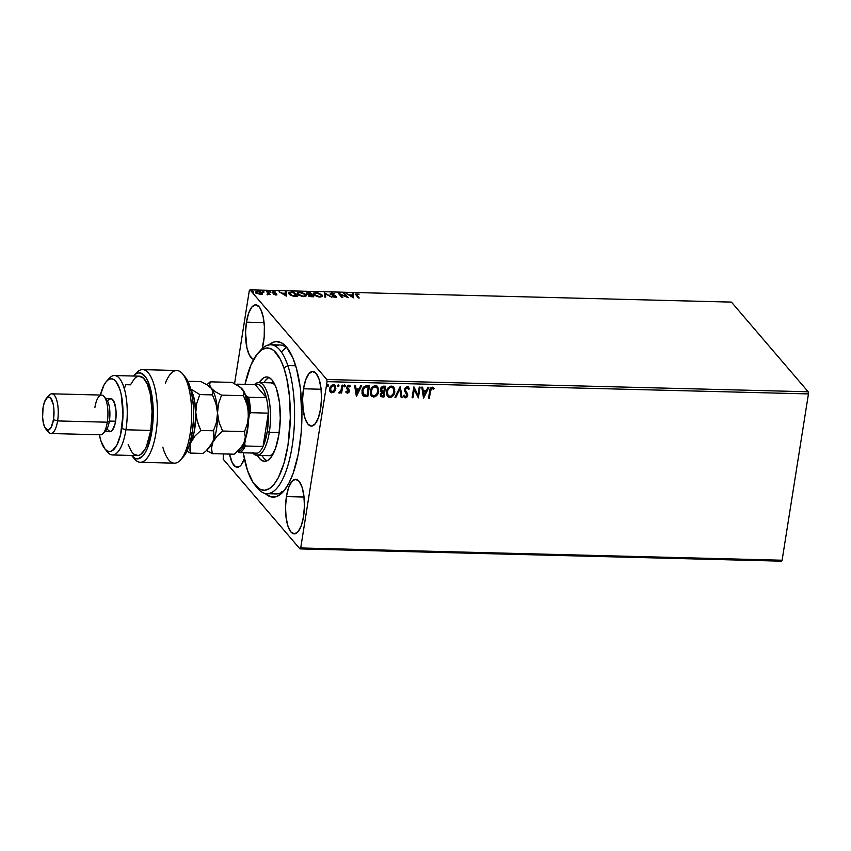 <?xml version="1.0" encoding="UTF-8"?>
<svg xmlns="http://www.w3.org/2000/svg" width="851" height="851" viewBox="0 0 851 851"><rect width="100%" height="100%" fill="white"/><g stroke="black" fill="none" stroke-linecap="round" stroke-linejoin="round"><path stroke-width="1.28" d="M271.575 492.559A74.484 25.721 -88.5 0 0 284.425 490.304A74.484 25.721 91.5 0 1 276.203 493.91L266.884 493.676A74.484 25.721 91.5 0 1 256.257 486.506M268.948 344.868A77.792 26.87 91.5 0 1 286.723 347.304A77.792 26.87 91.5 0 1 299.371 447.839A77.792 26.87 91.5 0 1 283.043 491.931A77.792 26.87 91.5 0 1 265.161 493.452L271.097 496.888L276.373 496.622L281.596 493.378L284.128 490.676L288.893 483.251L293.127 473.369L298.127 454.796L301.137 433.17L301.903 417.979L300.339 388.322L296.595 368.962L293.042 358.377L286.457 346.995L281.479 342.825L276.256 341.602L273.618 342.113L268.395 345.357M253.672 359.377A27.306 9.435 91.5 0 1 246.45 322.157L264.065 322.603L246.45 322.157L245.567 332.645L246.907 347.729L249.396 355.122L252.736 359.026L254.566 359.452M263.565 342.145A27.306 9.435 91.5 0 1 262.161 348.633L264.193 336.996L264.363 326.348L263.108 316.583L260.629 309.179L259.034 306.743L255.46 304.849L251.811 307.115L248.641 313.2L246.45 322.157A27.306 9.435 91.5 0 1 255.704 304.849A27.306 9.435 91.5 0 1 263.565 342.145M286.425 496.59L304.03 497.037L286.425 496.59L285.532 507.068L286.085 517.482L287.989 526.226L290.957 531.992L294.531 533.885L298.18 531.62L301.339 525.535L303.53 516.578A27.306 9.435 91.5 0 1 294.286 533.885A27.306 9.435 91.5 0 1 286.425 496.59A27.306 9.435 91.5 0 1 295.669 479.283A27.306 9.435 91.5 0 1 303.53 516.578L304.424 506.09L303.871 495.686L301.967 486.932L298.999 481.177L295.425 479.283L291.776 481.549L288.617 487.623L286.425 496.59M303.499 388.79L321.104 389.247L303.499 388.79L302.605 399.279L303.158 409.693L305.062 418.437L308.03 424.202L311.604 426.085L315.253 423.819L318.412 417.745L320.604 408.788A27.306 9.435 91.5 0 1 311.36 426.096A27.306 9.435 91.5 0 1 303.499 388.79A27.306 9.435 91.5 0 1 312.743 371.483A27.306 9.435 91.5 0 1 320.604 408.788L321.497 398.3L320.944 387.886L319.04 379.142L316.072 373.376L312.498 371.493L308.849 373.759L305.69 379.833L303.499 388.79M244.365 458.742A27.306 9.435 91.5 0 1 237.238 467.252A27.306 9.435 91.5 0 1 229.547 454.083L232.323 462.912L235.663 466.816L239.344 466.625L241.141 464.976L244.365 458.742M223.207 459.232L299.956 548.895L781.346 561.16L299.956 548.895L223.207 459.232L223.43 453.934L223.207 459.232M250.034 289.84L731.434 302.105L808.173 391.768L326.784 379.503L250.034 289.84L326.784 379.503L327.061 381.652L808.45 393.917L782.112 560.224L300.711 547.959L327.061 381.652L300.711 547.959L299.956 548.895L300.711 547.959L782.112 560.224L781.346 561.16L782.112 560.224L808.45 393.917L327.061 381.652L326.784 379.503L808.173 391.768L808.45 393.917L808.173 391.768L731.434 302.105L250.034 289.84L249.279 290.776L234.568 383.641L249.279 290.776L250.034 289.84M262.416 293.925L261.64 292.297L258.587 291.233L256.002 291.659L256.842 293.276L260.257 294.372L262.416 293.925L262.289 292.85L257.853 291.18C255.949 291.308 255.385 291.819 256.151 292.691L260.597 294.382L262.416 293.925L262.289 292.85M267.374 291.467L266.544 291.446L268.256 293.755L267.065 294.446L270.033 294.574L267.374 291.467L269.395 294.552L267.374 291.467L266.544 291.446L268.214 293.552L267.065 294.446L270.033 294.574L267.374 291.467M275.873 294.776L276.852 294.531L276.649 293.872L273.011 292.255L275.352 292.031L272.203 291.84L272.745 292.787L275.947 293.999L273.884 294.286L275.873 294.776L276.766 293.999L273.097 292.425L275.352 292.031L273.277 291.574L272.277 292.414L275.947 293.999L273.884 294.286L275.873 294.776M291.467 292.084L288.68 292.797L290.01 294.871L293.063 296.095L297.627 296.393L293.999 292.148L288.627 292.989L289.074 294.042L293.265 296.127L297.627 296.393L293.999 292.148L291.467 292.084M310.158 292.563L306.69 292.659L306.456 293.648L309.094 294.776L308.69 295.393L309.69 296.254L313.796 296.808L310.158 292.563L313.157 296.786L310.158 292.563L307.988 292.51L306.456 293.648L309.094 294.776L308.849 295.648L313.796 296.808L310.158 292.563M324.795 292.935L324.805 297.084L325.71 297.105L325.603 293.957L331.911 297.265L324.795 292.935L325.582 294.084L324.656 292.935L324.805 297.084L325.71 297.105L325.603 293.957L331.911 297.265L324.795 292.935M343.751 293.414L346.453 296.574L338.315 293.276L341.942 297.52L342.783 297.542L340.07 294.382L348.219 297.68L344.581 293.435L343.751 293.414L346.453 296.574L338.315 293.276L341.942 297.52L342.783 297.542L340.07 294.382L348.219 297.68L344.581 293.435L343.751 293.414M356.814 295.137L356.431 294.201L359.122 294.18L355.346 294.138L358.388 297.935L359.228 297.956L356.814 295.137L356.707 295.754L358.59 297.946L356.707 295.754L357.037 294.074L359.122 294.18L355.346 294.084L358.388 297.935L359.228 297.956L356.814 295.137L357.037 294.074M353.505 297.818L353.367 293.659L352.452 293.638L352.505 294.967L349.453 294.893L346.261 293.478L353.505 297.818L353.367 293.659L352.452 293.638L352.505 294.967L349.453 294.893L346.261 293.478L353.505 297.818M331.124 294.116L332.028 293.435L334.837 293.989L331.592 292.999L330.145 293.893L335.634 296.51L332.645 296.691L336.549 297.169L335.634 295.935L331.071 294.042L331.869 293.435L334.517 293.818L331.592 292.999L330.284 294.095L335.634 296.51L332.645 296.691L335.358 297.456L336.453 296.52L331.007 293.808L330.933 294.35M321.997 294.914L317.934 292.861L313.732 293.01L313.232 293.978L314.03 295.116L318.774 296.988L321.955 296.648L321.997 294.914L322.316 296.297L321.997 294.914L315.912 292.606L313.221 293.68L313.647 294.723L319.795 297.063L322.423 295.988L321.997 294.914M305.828 294.51L301.775 292.446L297.563 292.595L297.063 293.563L297.871 294.701L302.605 296.574L305.786 296.233L305.828 294.51L306.147 295.882L305.828 294.51L299.743 292.191L297.052 293.265L297.488 294.318L303.626 296.648L306.254 295.574L305.828 294.51M286.34 296.105L286.191 291.946L285.287 291.925L285.33 293.255L282.277 293.18L279.085 291.765L286.34 296.105L286.191 291.946L285.287 291.925L285.33 293.255L282.277 293.18L279.085 291.765L286.34 296.105M270.278 291.84L268.863 291.574L269.884 292.17M263.874 291.67L262.448 291.414L263.48 292.01M253.417 291.404L252.056 291.095L253.024 291.744M334.986 385.407L335.634 388.652L334.592 391.673L335.911 388.194L334.709 385.173L332.007 385.099L330.103 387.354L329.816 390.907L331.465 392.811L334.347 391.939L331.922 392.673L334.592 391.673L335.847 388.896L335.092 385.535L333.422 384.758C331.284 385.184 330.039 386.503 329.709 388.737L330.454 392.13M342.879 385.141L342.038 385.12L340.836 391.003L338.985 393.013L340.974 391.843L340.794 393.002L341.623 393.024L342.879 385.141L342.038 385.12L341.06 390.471L338.719 392.811L340.974 391.843L340.794 393.002L341.623 393.024L342.879 385.141M349.963 385.641L348.836 385.152L346.719 387.386L348.474 391.3L347.495 392.332L346.559 391.481L345.963 392.141L347.399 393.3L348.942 392.332L349.24 390.056L347.538 387.567L348.325 386.226L349.793 386.982L350.389 386.269L349.101 385.184L347.644 385.62L346.719 387.386L348.367 391.662L345.963 392.141L347.399 393.3L345.751 391.896M366.962 385.758L364.175 386.567L362.164 389.96L362.026 393.853L364.207 396.332L367.781 396.598L369.494 385.822L366.962 385.758C364.005 386.077 362.335 387.79 361.973 390.907L363.611 396.109L367.781 396.598L369.494 385.822L366.962 385.758M385.663 386.237L382.365 386.386L380.759 388.077L380.482 390.503L381.716 391.971L380.28 394.758L381.163 396.715L383.95 397.013L385.663 386.237L383.482 386.173L380.44 389.173L381.716 391.971L380.333 394.236L380.759 396.375L383.95 397.013L385.663 386.237M400.289 386.609L394.96 397.289L395.875 397.311L399.81 389.205L401.161 397.449L402.066 397.47L400.289 386.609M419.245 387.088L417.969 395.109L413.809 386.95L412.097 397.725L412.937 397.747L414.214 389.715L418.373 397.885L420.086 387.109L419.245 387.088L417.969 395.109L414.001 386.95L412.097 397.725L412.937 397.747L414.214 389.715L418.373 397.885L420.086 387.109L419.245 387.088M433.659 387.822L433.382 389.013L431.914 388.003L430.521 391.003L431.531 388.439L433.584 389.258L434.138 388.439L432.138 387.141L430.298 388.481L428.542 398.151L429.383 398.172L430.308 390.758L429.383 398.172L430.521 391.003L432.117 388.247L433.584 389.258L434.138 388.439L433.584 387.726M423.67 398.023L428.861 387.333L427.947 387.311L426.287 390.737L423.234 390.662L422.66 387.173L421.756 387.152L423.532 398.023L428.861 387.333L427.947 387.311L426.287 390.737L423.234 390.662L422.66 387.173L421.756 387.152L423.67 398.023M408.416 387.014L409.299 388.918L408.523 387.131L407.225 386.503L404.768 388.354L404.704 391.29L406.906 395.013L405.81 396.704L404.321 395.311L403.565 395.96L405.193 397.821L406.991 397.034L407.757 394.938L405.416 390.46L405.501 388.758L407.118 387.609L408.533 389.45L409.299 388.918L408.406 387.003L407.225 386.503L404.47 389.364L406.874 395.396L405.565 396.726L404.768 396.258M393.705 387.056L394.843 391.832L393.939 387.343L392.481 386.269L390.556 386.216L388.396 387.599L387.014 389.747L386.567 394.545L388.343 397.055L391.183 397.183L393.63 395.034L394.641 391.588C394.215 394.662 392.534 396.534 389.609 397.194L389.811 397.438C392.747 396.779 394.417 394.907 394.843 391.832L393.811 387.173L391.545 386.109C388.599 386.737 386.907 388.588 386.471 391.673L387.492 396.364L389.811 397.438L387.396 396.236M377.536 386.641L378.684 391.417L377.78 386.928L376.323 385.854L374.387 385.811L372.6 386.822L370.845 389.343L370.398 394.13L372.174 396.651L375.025 396.768L377.461 394.63L378.472 391.173C378.046 394.258 376.365 396.119 373.44 396.789L373.642 397.023C376.578 396.364 378.259 394.492 378.684 391.417L377.642 386.769L375.376 385.694C372.43 386.322 370.749 388.173 370.313 391.258L371.334 395.949L373.642 397.023L371.227 395.821M356.495 396.311L361.686 385.62L360.781 385.599L359.111 389.024L356.058 388.95L355.495 385.46L354.58 385.439L356.356 396.311L361.686 385.62L360.781 385.599L359.111 389.024L356.058 388.95L355.495 385.46L354.58 385.439L356.495 396.311M344.644 384.812L345.4 385.971L344.687 385.067L343.995 386.248L345.134 386.556L345.198 385.726L344.357 386.609L345.4 385.971L344.846 385.056L344.006 385.939L344.559 386.854L343.804 385.694M338.23 384.652L338.996 385.811L338.272 384.907L337.592 386.088L338.73 386.397L338.783 385.567L337.943 386.45L338.996 385.811L338.432 384.886L337.602 385.769L338.155 386.684L337.39 385.524M327.773 384.386L328.539 385.546L327.826 384.641L327.135 385.811L328.273 386.131L328.326 385.301L327.497 386.184L328.539 385.546L327.986 384.62L327.146 385.503L327.699 386.418L326.933 385.258M259.693 351.367A74.484 25.721 91.5 0 1 270.682 344.751L280 344.985A74.484 25.721 91.5 0 1 288.021 349.006A74.484 25.721 -88.5 0 0 275.309 346.102M286.149 347.346L284.947 348.261M282.468 491.857L281.787 491.314M434.138 388.439L432.287 387.141C430.542 387.662 429.67 388.907 429.702 390.864L428.542 398.151L429.383 398.172L428.585 397.917L429.17 397.928L430.67 389.098L431.702 388.024L433.159 388.79M433.382 389.013L433.553 387.694M422.49 387.173L423.234 390.662L422.49 387.173M428.542 387.322L423.479 397.736L428.542 387.322M425.543 391.588L423.202 391.534L424.011 395.417L423.202 391.534L424.011 395.417L423.415 391.768L425.755 391.832L423.202 391.534L425.755 391.832L424.011 395.417L425.543 391.588M419.83 387.099L418.373 397.885L419.83 387.099M414.001 389.471L412.937 397.747L412.139 397.491L412.735 397.513L414.001 389.471M413.905 386.95L417.969 395.109L413.905 386.95M407.789 387.896L406.906 387.365L408.533 389.45L409.299 388.918L408.448 389.13L409.086 388.684L408.193 386.758M407.118 387.609L405.31 389.396L407.682 387.769M405.416 390.46L406.523 392.215L405.416 390.46M407.544 393.715L406.321 391.981L407.512 395.13L407.544 393.715M405.565 396.726L404.321 395.311L403.565 395.96L405.374 397.832L407.714 395.364L405.374 397.832L404.151 397.151M404.119 395.066L405.353 396.492M408.842 387.854L408.469 387.088M404.874 396.332L404.204 395.3M403.97 396.949L405.619 397.545L407.267 395.992L407.342 393.47L405.076 389.428L405.948 387.694L407.491 387.588M401.161 397.449L402.066 397.47L401.119 397.215L401.863 397.236L400.13 386.641L394.96 397.289L395.875 397.311L399.81 389.205L401.161 397.449M399.598 388.96L395.875 397.311L395.077 397.055L399.598 388.96M387.822 396.619L387.162 395.97L388.652 397.045L390.981 396.938L393.928 393.907L394.704 389.662L393.098 386.45M387.024 392.226L387.896 389.162L389.322 387.577L391.386 386.982L393.098 387.971M393.077 387.95L391.183 386.971C388.811 387.471 387.45 388.96 387.109 391.449L387.311 391.694C387.652 389.205 389.013 387.705 391.396 387.216L393.183 388.067L394.013 391.811C393.673 394.29 392.311 395.789 389.949 396.332L388.109 395.407L387.109 391.449L387.896 395.172L387.045 393.002M380.578 396.162L383.748 396.768L385.418 386.226L383.95 397.013L380.663 396.247M381.503 391.726L380.822 391.269L381.503 391.726M380.929 391.396L381.716 391.971M381.556 390.609L381.035 389.258M381.067 388.95L384.652 387.322L384.014 391.322L382.28 391.152L381.333 388.152L382.237 387.226L384.439 387.077L381.067 388.95L382.067 390.907M381.354 395.417L380.961 394.002L381.652 393.088L383.833 392.428L383.29 395.885L381.408 395.492L381.174 394.236L383.833 392.428L383.29 395.885L381.556 395.619L380.929 394.311L381.695 392.588L383.631 392.183L380.961 394.002L381.312 395.353M382.28 391.152L381.312 390.109L381.535 388.396L384.439 387.077L384.014 391.322L381.535 390.588M371.653 396.204L371.004 395.555L372.483 396.63L374.812 396.523L377.557 393.885L378.546 389.258L376.929 386.035M376.908 387.535L375.025 386.556C372.642 387.056 371.281 388.545 370.94 391.035L371.142 391.279C371.483 388.79 372.844 387.301 375.227 386.801L377.014 387.652L377.844 391.396C377.504 393.875 376.153 395.385 373.78 395.917L371.94 395.002L370.94 391.035L371.259 394.034L371.366 389.492L374.227 386.652L376.929 387.567M371.951 395.013L371.068 392.056L372.408 388.311L374.834 386.822L377.142 387.801L377.897 391.013L376.589 394.375L373.983 395.917L371.834 394.864M362.377 394.917L363.994 396.087L367.579 396.353L369.249 385.811L367.781 396.598L363.611 396.109L362.707 395.321M362.803 395.438L363.611 396.109M363.526 394.545L362.505 391.896L363.526 388.173L365.09 386.854L368.27 386.662L367.121 395.47L363.356 394.396M364.217 395.098L362.749 392.736L363.388 389.013L365.068 387.205L368.27 386.662L365.09 386.854L362.6 390.683L365.302 387.099L368.483 386.907L367.121 395.47L364.217 395.098L362.6 390.683L364.005 394.853M355.324 385.46L356.058 388.95L355.324 385.46M361.367 385.609L356.314 396.023L361.367 385.609M358.377 389.875L356.037 389.822L356.846 393.715L356.037 389.822L356.846 393.715L356.239 390.066L358.579 390.12L356.037 389.822L358.579 390.12L356.846 393.715L358.377 389.875M347.495 392.332L346.559 391.481M346.357 391.237L347.293 392.098L346.357 391.237M346.793 388.609L348.389 390.577M346.963 388.992L346.591 388.364M347.772 388.333L349.24 390.056L347.346 387.12L347.634 388.12L347.399 386.897L348.463 385.886L347.559 387.365L348.57 385.886L349.793 386.982L350.389 386.269L349.867 385.514M350.389 386.269L349.633 386.694L349.931 385.599M348.782 386.131L349.793 386.982M349.24 390.056L349.314 391.279L347.634 388.12M347.431 387.886L348.197 388.716M347.399 393.3L349.112 391.035L347.399 393.3M346.006 392.311L347.187 393.066L348.516 392.407L349.144 390.726L348.687 389.215M348.57 385.886L349.208 386.173M344.006 385.939L344.559 386.854M345.4 385.971L344.846 385.056M344.07 386.514L345.208 385.418M342.634 385.141L341.623 393.024L340.825 392.758L341.421 392.779L342.634 385.141M338.645 392.673L340.762 391.598L339.315 393.098L338.517 392.566M337.602 385.769L338.155 386.684M338.996 385.811L338.432 384.886M337.656 386.354L338.794 385.248M330.082 391.566L331.922 392.673L329.869 391.322M330.22 391.854L332.603 392.598L334.847 390.79L335.847 388.896L334.496 384.929M330.677 392.29L331.262 392.566M331.124 391.354L330.284 389.045L331.177 386.514L333.06 385.492L334.603 386.599M334.369 386.194L333.06 385.492L330.337 388.513L333.262 385.726L334.475 386.311L335.007 388.864L332.284 391.949L331.135 391.396L330.337 388.513L331.028 391.269M327.146 385.503L327.699 386.418M328.539 385.546L327.986 384.62M327.209 386.088L328.337 384.982M387.311 391.694L388.577 388.716L390.205 387.439L392.151 387.343L393.683 388.843L393.577 393.364L391.13 396.077L389.567 396.289L388.12 395.428L387.311 391.694M330.55 388.758L332.22 386.014L333.773 385.822L334.805 386.843L334.89 389.396L333.326 391.651L331.337 391.598L330.55 388.758M355.463 294.435L356.367 294.255M356.707 295.754L356.941 294.691L356.707 295.754L356.239 294.925M356.409 294.255L355.356 294.51M349.601 295.51L350.144 295.531L349.601 295.51M352.474 294.255L353.367 293.659L353.388 297.807L353.271 294.276L352.474 294.255M352.569 296.786L350.176 295.34L352.516 295.393L352.495 297.276L350.176 295.34L352.516 295.393L352.569 296.786M344.293 294.052L344.581 293.435L347.336 297.382L344.293 294.052M339.975 294.999L342.145 297.52L339.975 294.999M339.081 294.18L340.038 294.574L339.081 294.18M331.933 294.052L331.028 294.733M335.368 296.478L336.358 297.137L336.453 296.52L336.443 297.254M335.634 296.51L334.996 297.02M334.9 297.637L335.528 297.127M330.188 294.712L331.496 293.616M331.252 293.616L330.124 293.957M336.475 297.307L335.688 296.637M325.507 294.574L325.593 297.105L325.507 294.574M313.242 293.999L314.721 293.265M321.093 294.829L321.901 295.531L321.018 294.776L321.38 296.052L319.38 296.627L314.487 294.744L314.391 295.361L314.168 294.212M314.891 293.244L313.179 294.127M321.412 296.403L320.795 297.02M314.487 294.744L314.136 293.882L314.487 294.744C313.594 293.765 314.2 293.201 316.306 293.042L321.157 294.903C322.04 295.871 321.455 296.446 319.38 296.627L315.689 295.659L314.264 293.595L317.529 293.17L321.018 294.744M320.806 297.01L321.157 294.903M308.753 296.265L308.849 295.648M309.094 294.776L308.69 295.552M306.232 293.106L306.456 293.648M306.36 294.265L307.892 293.127M309.849 295.137L307.211 294.201L309.7 292.978L312.519 296.765L309.679 295.659L311.051 294.552L309.253 294.457L307.349 293.095L306.296 293.457M307.349 293.095L309.7 292.978L311.051 294.552L308.987 295.052M309.519 296.191L309.828 295.648M309.679 295.659L311.423 294.989L312.583 296.35L311.657 296.733L309.679 295.659L309.594 296.201L309.541 295.318L309.487 296.148M309.051 295.063L310.53 295.159M297.073 293.584L298.552 292.861M304.924 294.414L305.732 295.127L304.849 294.361L305.349 295.35L304.637 296.605L305.201 296.127M298.722 292.84L297.01 293.712M298.371 295.106L297.999 293.797M304.998 294.489L305.084 295.786L303.211 296.212L299.52 295.244L297.978 293.467L298.318 294.34C297.435 293.361 298.041 292.787 300.148 292.627L304.998 294.489C305.881 295.457 305.286 296.042 303.211 296.212L298.318 294.34L298.307 295.042M293.701 292.765L293.999 292.148L296.988 296.371L293.701 292.765M288.649 293.297L289.989 292.733L288.574 293.414M290.042 294.925L289.489 293.723M289.914 294.074L290.095 292.691L293.531 292.563L296.414 295.935L291.861 295.34L289.542 293.233L289.819 294.68L290.489 292.595L293.531 292.563L296.35 296.361L293.297 296.137L289.914 294.074L289.936 294.808M282.426 293.808L282.979 293.818L282.426 293.808M285.308 292.542L286.191 291.946L286.223 296.095L286.096 292.563L285.308 292.542M285.393 295.074L283 293.627L285.34 293.68L285.319 295.563L283 293.627L285.34 293.68L285.393 295.074M275.394 295.01L275.543 294.393M272.182 293.031L273.182 292.18L272.107 292.457M273.097 292.425L273.692 291.957M273.596 292.563L273.001 293.042M276.001 294.084L276.096 293.521L276.001 294.084M276.83 294.999L276.766 293.999M272.948 292.957L273.011 292.212M268.214 293.552L267.597 294.191M267.501 294.808L268.118 294.169M255.864 291.957L256.151 292.691M256.055 293.308C255.279 292.425 255.853 291.925 257.757 291.787M261.491 292.882L262.321 294.542M262.491 294.031L261.204 292.712M257.087 291.808L255.779 292.51M256.534 291.904L255.906 292.276M256.896 293.308L258.183 291.553L261.448 292.829L260.215 294.361L256.991 292.712L256.896 293.308L256.736 292.553M261.587 293.85L261.342 294.382M256.991 292.712L256.832 291.936L258.725 291.595L261.683 293.425L259.172 293.85L256.757 292.127L256.864 293.287M261.448 292.829L261.385 294.35M298.318 294.34L298.212 293.052L299.765 292.627L304.849 294.34M270.682 344.751A74.484 25.721 91.5 0 1 287.84 365.579A74.484 25.721 -88.5 0 0 261.087 349.729L258.321 352.74A71.176 24.583 91.5 0 1 283.883 367.877L287.84 365.579L295.669 365.77L287.84 365.579A74.484 25.721 91.5 0 1 291.978 447.36A74.484 25.721 91.5 0 1 266.884 493.676M254.949 485.059L257.555 488.208A74.484 25.721 -88.5 0 0 289.457 459.774A74.484 25.721 -88.5 0 0 287.84 365.579L283.883 367.877A71.176 24.583 91.5 0 1 285.425 457.891A71.176 24.583 91.5 0 1 254.949 485.059A71.176 24.583 91.5 0 1 247.471 470.38A71.176 24.583 91.5 0 1 243.258 452.796L247.471 470.38L253.077 482.506L259.768 489.165L264.544 490.272L269.363 488.644L274.054 484.347L278.415 477.539L283.989 463.231L287.989 445.116L290.297 417.788L289.563 397.194L286.776 378.493L283.883 367.877L280.298 359.239L273.905 350.665L271.597 349.091L266.81 347.985L261.991 349.612L257.31 353.91L250.939 364.983L245.003 384.365A71.176 24.583 91.5 0 1 258.321 352.74M269.756 455.647L272.948 454.306A36.412 12.574 91.5 0 1 269.405 455.657L256.981 455.338A36.412 12.574 91.5 0 1 252.747 453.04A36.412 12.574 -88.5 0 0 269.32 432.255A36.412 12.574 -88.5 0 0 267.533 393.651A36.412 12.574 -88.5 0 0 254.492 384.609A36.412 12.574 91.5 0 1 258.842 382.524A36.412 12.574 91.5 0 1 269.32 432.255L279.202 432.51L269.32 432.255A36.412 12.574 91.5 0 1 256.981 455.338M257.013 454.647L259.47 458.412L262.172 460.668L265.001 461.316L267.863 460.348L270.639 457.806L275.522 448.403L278.905 434.542L280.277 418.341L279.426 402.257L276.479 388.737A42.21 14.573 91.5 0 0 266.757 376.94A42.21 14.573 91.5 0 0 259.236 382.535L263.491 377.908L266.352 376.94L269.182 377.599L271.884 379.844L274.352 383.61L276.479 388.737A42.21 14.573 91.5 0 1 278.82 435.084A42.21 14.573 91.5 0 1 264.608 461.327A42.21 14.573 91.5 0 1 257.385 455.349M262.044 455.466A42.21 14.573 -88.5 0 0 266.948 460.838M281.766 351.516L286.659 347.017M269.065 377.536A42.21 14.573 -88.5 0 0 263.895 382.652M264.129 458.529L266.831 460.785M268.15 378.025L265.374 380.578M270.916 382.854L274.724 384.375A36.412 12.574 91.5 0 0 271.267 382.844M252.758 452.647L254.332 453.455L257.576 453.168A34.763 12.01 -88.5 0 0 263.055 446.456L268.331 413.139L250.63 412.692L249.396 414.543L248.726 404.948L247.098 396.513L248.652 397.279A34.763 12.01 91.5 0 1 250.63 412.692A34.763 12.01 -88.5 0 0 248.652 397.279L266.363 397.725L248.652 397.279L247.098 396.513A33.763 11.659 91.5 0 1 249.396 414.543L248.545 419.958L249.396 414.543L250.63 412.692L268.331 413.139A34.763 12.01 -88.5 0 0 266.363 397.725L255.14 384.62L237.44 384.173A34.763 12.01 -88.5 0 0 236.525 384.716A34.763 12.01 91.5 0 1 237.44 384.173L236.94 384.96A33.763 11.659 91.5 0 1 237.142 384.886L237.44 384.173L255.14 384.62L266.363 397.725L264.204 391.13L261.48 386.556L258.385 384.333L255.14 384.62A34.763 12.01 91.5 0 1 266.363 397.725A34.763 12.01 91.5 0 1 268.331 413.139A34.763 12.01 91.5 0 1 267.246 431.617L269.32 432.255L267.246 431.617L268.331 413.139L263.055 446.456L267.246 431.617A34.763 12.01 91.5 0 1 263.055 446.456A34.763 12.01 91.5 0 1 257.576 453.168A34.763 12.01 91.5 0 1 253.396 453.062M263.055 446.456L245.354 445.998L244.716 444.105L245.577 438.69L244.716 444.105A33.763 11.659 91.5 0 1 238.312 451.955L239.876 452.711L257.576 453.168L239.876 452.711A34.763 12.01 -88.5 0 0 245.354 445.998A34.763 12.01 91.5 0 1 239.876 452.711L238.312 451.955L241.684 449.371L244.716 444.105L245.354 445.998L263.055 446.456M247.098 396.513L245.269 394.385L247.098 396.513M237.663 451.2L238.312 451.955L237.663 451.2M180.401 460.061L183.167 457.061A43.039 14.861 -88.5 0 0 192.198 432.67L190.135 433.797A46.348 16.009 91.5 0 1 180.401 460.061A46.348 16.009 91.5 0 1 162.818 447.147M124.427 388.194L125.831 384.695L130.49 384.812L134.532 378.514L136.745 376.823L138.99 376.174L143.372 378.057L147.212 383.95L150.127 393.236L152.074 411.288L150.787 430.425L125.937 429.787A39.731 13.722 -88.5 0 0 123.863 387.269A39.731 13.722 -88.5 0 0 109.385 378.195L106.62 381.205A36.412 12.574 91.5 0 1 119.895 389.513A36.412 12.574 91.5 0 1 121.799 428.5L125.937 429.787L150.787 430.425A39.731 13.722 -88.5 0 0 139.351 376.174L114.502 375.536A39.731 13.722 91.5 0 1 125.937 429.787A39.731 13.722 91.5 0 1 112.481 454.966A39.731 13.722 91.5 0 1 106.215 450.232M100.354 395.045A36.412 12.574 91.5 0 1 106.62 381.205M50.879 433.531L100.567 434.797A19.86 6.861 -88.5 0 0 107.29 422.202L109.364 421.075A16.552 5.712 -88.5 0 0 106.673 399.683L104.067 396.534A19.86 6.861 91.5 0 1 107.29 422.202A19.86 6.861 -88.5 0 0 101.577 395.077L51.89 393.811A19.86 6.861 91.5 0 1 57.602 420.937A19.86 6.861 -88.5 0 0 56.56 399.672A19.86 6.861 -88.5 0 0 49.326 395.141L46.56 398.151A16.552 5.712 91.5 0 1 52.592 401.927A16.552 5.712 91.5 0 1 53.464 419.649L57.602 420.937L107.29 422.202L57.602 420.937A19.86 6.861 91.5 0 1 50.879 433.531A19.86 6.861 91.5 0 1 47.092 429.968M94.855 407.672A19.86 6.861 91.5 0 1 104.067 396.534M45.784 428.925L48.39 432.063A19.86 6.861 -88.5 0 0 57.602 420.937L53.464 419.649A16.552 5.712 91.5 0 1 45.784 428.925A16.552 5.712 91.5 0 1 43.093 407.533L42.603 417.107L43.369 423.032L44.869 427.51L48.007 430.138L51.23 427.181L53.464 419.649L53.943 410.076L53.188 404.151L50.709 398.194L48.539 397.045L47.422 397.417L44.412 402.097L43.093 407.533A16.552 5.712 91.5 0 1 46.56 398.151M47.933 397.172A19.86 6.861 91.5 0 1 51.89 393.811M105.354 398.63A16.552 5.712 91.5 0 1 109.364 421.075L115.576 421.234A16.552 5.712 -88.5 0 0 110.811 398.63L105.694 398.491M108.003 379.95A39.731 13.722 91.5 0 1 114.502 375.536M140.266 462.295L174.434 463.167A46.348 16.009 -88.5 0 0 190.135 433.797A46.348 16.009 -88.5 0 0 176.795 370.504L142.628 369.632A46.348 16.009 91.5 0 1 157.446 416.373A46.348 16.009 91.5 0 1 140.266 462.295A46.348 16.009 91.5 0 1 133.16 457.115M135.266 374.451A46.348 16.009 91.5 0 1 142.628 369.632M131.618 455.455L135.383 458.519L137.841 458.891L142.734 456.093L145.032 452.998L147.149 448.881L150.584 438.052L153.159 417.692L152.106 396.896L147.702 380.737L145.659 377.11L141.011 373.153L138.553 372.919L136.086 373.876L133.639 376.025A43.039 14.861 91.5 0 1 133.894 375.748A43.039 14.861 91.5 0 1 153.201 416.267A43.039 14.861 91.5 0 1 131.852 455.753A43.039 14.861 91.5 0 1 131.618 455.455M112.481 454.966L137.33 455.593A39.731 13.722 -88.5 0 0 150.787 430.425L146.553 446.126L144.649 449.924L140.394 454.689L138.149 455.551L133.735 454.094L131.682 451.817L128.171 444.467M183.146 457.083L185.699 453.53L189.507 444.509L192.198 432.67L193.507 419.203L193.305 405.501L191.603 392.971L188.582 382.897L184.55 376.312M104.896 448.902L107.503 452.051A39.731 13.722 -88.5 0 0 125.937 429.787L121.799 428.5A36.412 12.574 91.5 0 1 104.896 448.902A36.412 12.574 91.5 0 1 99.344 434.765L101.067 441.371L105.024 449.051L107.354 450.998L109.8 451.573L112.268 450.743L116.895 445.073L120.534 434.85L122.98 414.522L121.193 394.407L119.714 388.971L115.757 381.291L113.428 379.344L110.981 378.769L108.513 379.599L106.12 381.791L103.886 385.269L100.248 395.492M108.449 400.002L109.534 399.002L111.768 398.885L114.63 403.268L116.055 411.65L115.949 418.107L115.002 424.117L112.332 430.351L110.119 431.723L106.981 429.095M104.843 431.585L109.97 431.723A16.552 5.712 -88.5 0 0 115.576 421.234L109.364 421.075A16.552 5.712 91.5 0 1 104.524 431.436M107.29 422.202A19.86 6.861 91.5 0 1 103.131 433.467L105.886 430.457A16.552 5.712 -88.5 0 0 109.364 421.075L107.29 422.202M131.852 455.753L134.458 458.891A46.348 16.009 -88.5 0 0 157.446 416.373A46.348 16.009 -88.5 0 0 136.66 372.738L133.894 375.748M165.424 383.035A46.348 16.009 91.5 0 1 182.593 373.908A46.348 16.009 91.5 0 1 190.135 433.797L192.198 432.67A43.039 14.861 -88.5 0 0 185.199 377.046L182.593 373.908M240.961 447.775L243.939 443.02L246.045 437.106L248.439 421.968L247.971 405.863L244.748 393.141L240.525 387.407L232.11 382.397L210.176 381.844L209.654 384.992L211.303 388.364L207.08 384.907L201.049 381.61L188.433 381.291L187.954 382.822L188.433 381.291L201.049 381.61L207.08 384.907L211.303 388.364A31.444 10.861 -88.5 0 0 211.303 388.364L212.952 391.747L212.431 394.896L215.963 403.661L217.516 412.969L216.516 422.149L213.484 430.797L213.899 439.265L209.92 446.966A31.444 10.861 -88.5 0 0 212.888 442.222A31.444 10.861 -88.5 0 0 217.516 412.969L216.516 422.149L213.484 430.797L214.261 436.361L212.888 442.222L216.824 436.425L222.611 431.031L219.079 422.277L217.516 412.969L218.516 403.778L221.558 395.13L215.526 391.832L211.303 388.364A31.444 10.861 91.5 0 1 217.516 412.969A31.444 10.861 91.5 0 1 212.888 442.222L211.505 448.083L212.282 453.647L206.229 450.328L212.282 453.647L211.505 448.083L212.888 442.222L216.824 436.425L222.611 431.031L244.535 431.595L245.322 437.159L243.939 443.02A31.444 10.861 -88.5 0 0 248.577 413.756L247.577 422.947L244.535 431.595L222.611 431.031L219.079 422.277L217.516 412.969L218.516 403.778L221.558 395.13L243.482 395.694L247.013 404.448L248.577 413.756A31.444 10.861 -88.5 0 0 242.471 389.29L244.014 392.545L243.482 395.694L221.558 395.13L215.526 391.832L211.303 388.364L209.654 384.992L210.176 381.844L232.11 382.397L238.131 385.694L242.365 389.162A31.444 10.861 -88.5 0 0 242.354 389.162L244.014 392.545L243.482 395.694L247.013 404.448L248.577 413.756L247.577 422.947L244.535 431.595L245.322 437.159L243.939 443.02L240.003 448.807L234.216 454.2L212.282 453.647L234.216 454.2L240.982 447.754A31.444 10.861 -88.5 0 0 243.939 443.02L240.003 448.807M210.176 381.844L206.836 384.748L210.176 381.844M208.952 448.009L206.219 450.775L212.888 442.222A31.444 10.861 91.5 0 1 209.463 447.435L209.463 447.435M242.365 389.162L241.035 387.907M211.303 388.364L211.41 388.492A31.444 10.861 -88.5 0 1 217.516 412.969L215.963 403.661L212.431 394.896L199.815 394.577L190.635 388.918L199.815 394.577L212.431 394.896L212.952 391.747L211.303 388.364M206.219 450.775L203.155 453.413L190.55 453.094L190.124 444.637L194.092 432.308L195.804 416.511L194.602 400.864L190.805 389.567A31.444 10.861 91.5 0 1 195.773 412.416A31.444 10.861 91.5 0 1 191.145 441.669A31.444 10.861 91.5 0 1 189.401 444.839L195.07 435.882L200.868 430.478L197.336 421.724L195.773 412.416L196.772 403.225L199.815 394.577L196.772 403.225L195.773 412.416L196.251 417.139L198.911 426.16L200.868 430.478L213.484 430.797L200.868 430.478L195.07 435.882L191.145 441.669L190.124 444.637L189.943 450.349L190.55 453.094L203.155 453.413L206.219 450.775M187.348 451.455L190.55 453.094L187.348 451.455M355.346 294.084L355.25 294.701M356.324 294.361L356.229 294.978M335.73 296.754L335.634 297.371M276.022 294.18L275.926 294.797M270.352 291.989L270.246 292.606M268.256 293.85L268.161 294.467M263.938 291.829L263.842 292.446M262.587 293.595L262.491 294.212M253.481 291.563L253.385 292.18M273.969 382.918L258.842 382.524"/></g></svg>
